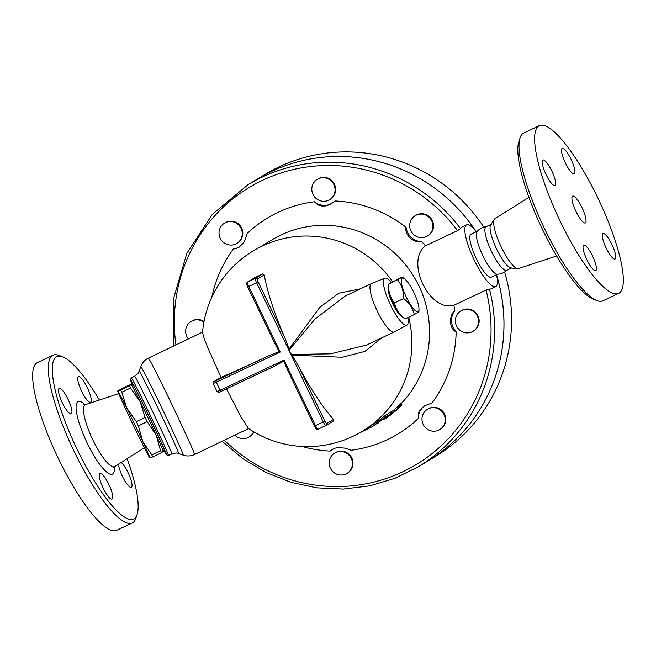 <?xml version="1.0" encoding="UTF-8"?>
<svg xmlns="http://www.w3.org/2000/svg" width="656" height="656" viewBox="0 0 656 656"><rect width="100%" height="100%" fill="white"/><g stroke="black" fill="none" stroke-linecap="round" stroke-linejoin="round"><path stroke-width="0.98" d="M520.069 137.867L518.847 141.63A89.798 21.312 64.7 0 0 541.454 227.247A89.798 21.312 64.7 0 0 593.188 299.111L596.862 300.555A92.767 22.017 -115.3 0 1 543.422 226.312A92.767 22.017 -115.3 0 1 520.069 137.867A92.767 22.017 -115.3 0 1 523.742 133.029L539.38 125.64A92.767 22.017 64.7 0 0 559.06 218.899A92.767 22.017 64.7 0 0 618.567 293.421A92.767 22.017 64.7 0 0 597.919 198.087A92.767 22.017 64.7 0 0 539.388 125.64M528.9 197.276L494.911 218.735A27.577 6.544 64.7 0 0 494.353 219.284A27.577 6.544 64.7 0 0 500.93 246.377A27.577 6.544 64.7 0 0 517.666 268.665A27.577 6.544 64.7 0 0 518.437 268.591L556.608 255.979M602.921 300.809A92.767 22.017 -115.3 0 1 596.862 300.555M583.643 245.221A14.104 3.346 -115.3 0 1 583.717 245.18A14.104 3.346 -115.3 0 1 592.762 256.504A14.104 3.346 -115.3 0 1 595.755 270.682A14.104 3.346 -115.3 0 1 586.784 259.514A14.104 3.346 -115.3 0 1 583.643 245.221M551.819 171.036A14.104 3.346 -115.3 0 1 554.96 185.525A14.104 3.346 -115.3 0 1 545.907 174.201A14.104 3.346 -115.3 0 1 542.922 160.023A14.104 3.346 -115.3 0 1 551.819 171.036M574.312 173.84A14.104 3.346 -115.3 0 1 574.238 173.873A14.104 3.346 -115.3 0 1 565.193 162.557A14.104 3.346 -115.3 0 1 562.2 148.371A14.104 3.346 -115.3 0 1 571.171 159.539A14.104 3.346 -115.3 0 1 574.312 173.84M606.144 248.025A14.104 3.346 -115.3 0 1 603.003 233.536A14.104 3.346 -115.3 0 1 612.048 244.852A14.104 3.346 -115.3 0 1 615.041 259.038A14.104 3.346 -115.3 0 1 606.144 248.025M494.362 219.284L490.639 224.844A24.1 5.724 64.7 0 0 496.387 248.517A24.1 5.724 64.7 0 0 511.008 267.992L517.666 268.665M491.27 224.286L486.129 226.705A24.1 5.724 64.7 0 0 491.237 250.936A24.1 5.724 64.7 0 0 506.703 270.297L511.844 267.869M582.011 207.698A14.842 3.526 64.7 0 0 572.647 196.111A14.842 3.526 64.7 0 0 575.796 211.027A14.842 3.526 64.7 0 0 585.316 222.95A14.842 3.526 64.7 0 0 582.011 207.698M486.588 226.582C482.791 227.042 479.618 228.69 477.06 231.519A23.747 5.633 64.7 0 0 482.562 255.045A23.747 5.633 64.7 0 0 497.223 274.241C501.036 274.06 504.325 272.658 507.096 270.018M127.084 458.724A89.798 21.312 -115.3 0 1 137.129 514.378A89.798 21.312 -115.3 0 1 75.981 446.957A89.798 21.312 -115.3 0 1 62.796 356.897A89.798 21.312 -115.3 0 1 99.376 400.021M112.102 498.97A14.104 3.346 -115.3 0 1 112.028 499.011A14.104 3.346 -115.3 0 1 102.984 487.687A14.104 3.346 -115.3 0 1 99.999 473.509A14.104 3.346 -115.3 0 1 108.97 484.686A14.104 3.346 -115.3 0 1 112.102 498.97M62.336 402.841A14.104 3.346 -115.3 0 1 59.196 388.352A14.104 3.346 -115.3 0 1 68.24 399.676A14.104 3.346 -115.3 0 1 71.233 413.854A14.104 3.346 -115.3 0 1 62.336 402.841M78.408 376.741A14.104 3.346 -115.3 0 1 78.482 376.7A14.104 3.346 -115.3 0 1 87.527 388.032A14.104 3.346 -115.3 0 1 90.512 402.202A14.104 3.346 -115.3 0 1 81.541 391.033A14.104 3.346 -115.3 0 1 78.408 376.741M121.147 462.472A14.104 3.346 -115.3 0 1 128.174 472.869A14.104 3.346 -115.3 0 1 131.315 487.359A14.104 3.346 -115.3 0 1 123.853 479.142A14.104 3.346 -115.3 0 1 118.564 464.104M62.796 356.897L59.114 355.445A92.767 22.017 64.7 0 0 53.054 355.199A92.767 22.017 64.7 0 0 72.734 448.483A92.767 22.017 64.7 0 0 132.241 522.971A92.767 22.017 64.7 0 0 135.907 518.133L137.129 514.378M53.054 355.199L37.408 362.588A92.767 22.017 64.7 0 0 57.088 455.871A92.767 22.017 64.7 0 0 116.596 530.36L132.241 522.971M475.92 231.322A164.746 159.99 -121.1 0 0 257.537 178.949L265.114 174.373A164.746 159.99 58.9 0 1 483.775 227.165M504.62 271.969A164.746 159.99 58.9 0 1 435.486 456.396L427.909 460.979A164.746 159.99 -121.1 0 0 496.658 275.274M496.731 275.627A164.746 159.99 -121.1 0 1 427.876 460.996A164.746 159.99 -121.1 0 0 427.909 460.979M475.69 231.027A164.746 159.99 -121.1 0 0 257.505 178.965A164.746 159.99 -121.1 0 0 257.521 178.957L248.107 184.648A164.746 159.99 -121.1 0 1 460.455 228.468L457.593 230.633L425.432 245.82C404.982 261.318 429.557 312.625 453.903 305.237A126.157 122.516 58.9 0 1 454.821 310.624A16.326 15.859 -121.1 0 0 456.166 331.854C449.303 329 448.466 315.831 454.821 310.624M405.039 318.947L402.579 317.061A18.557 4.403 -115.3 0 1 393.305 303.359A18.557 4.403 -115.3 0 1 388.229 286.664L388.368 284.155C388.352 291.371 390.369 297.627 394.436 302.924C395.929 309.23 399.463 314.568 405.039 318.947L414.297 314.577C412.804 308.271 409.27 302.933 403.694 298.554C403.711 291.338 401.693 285.081 397.626 279.784L402.177 277.037L404.637 278.915A18.557 4.403 64.7 0 0 406.343 297.201A18.557 4.403 64.7 0 0 418.987 309.32A18.557 4.403 64.7 0 0 414.108 293.035A18.557 4.403 64.7 0 0 404.637 278.915M402.177 277.037L388.368 284.155L397.626 279.784M418.848 311.83L414.297 314.577M394.436 302.924L403.694 298.554M400.906 315.47A15.588 3.698 -115.3 0 1 392.444 303.261A15.588 3.698 -115.3 0 1 388.393 288.968M391.173 282.342A25.978 6.166 64.7 0 0 384.769 278.169A25.978 6.166 64.7 0 0 390.213 304.318A25.978 6.166 64.7 0 0 406.941 325.138A25.978 6.166 64.7 0 0 407.802 317.643M406.941 325.138L394.223 331.961A26.716 6.339 -115.3 0 1 394.149 332.002A26.716 6.339 -115.3 0 1 377.29 311.133A26.716 6.339 -115.3 0 1 371.345 283.679A26.716 6.339 -115.3 0 1 371.419 283.646L384.769 278.169M381.825 337.815L364.884 351.395L342.325 357.249L292.068 355.109L291.617 354.453L330.558 353.838L366.474 345.064L394.149 332.002M360.382 288.853L338.816 293.183L319.71 307.443L289.132 348.992L289.37 349.755L315.036 319.013L345.302 295.971M289.37 349.755L289.936 352.37L291.617 354.453M292.068 355.109L298.71 366.532A105.214 24.969 64.7 0 0 333.461 419.422L333.141 421.168M131.151 384.514L131.167 384.523A37.105 0.82 64.4 0 1 140.13 401.62L130.528 388.008A41.558 0.918 -115.6 0 0 129.396 385.843L131.151 384.514L128.264 385.4L117.768 390.927A37.105 0.82 -115.6 0 0 117.736 390.968A37.105 0.82 -115.6 0 0 124.812 407.278A37.105 0.82 -115.6 0 0 140.843 440.734A37.105 0.82 -115.6 0 0 149.806 457.831L149.814 457.831A37.105 0.82 -115.6 0 0 149.83 457.839A37.105 0.82 -115.6 0 0 142.778 441.488A37.105 0.82 -115.6 0 0 126.756 408.04A37.105 0.82 -115.6 0 0 117.768 390.927L120.655 390.041A41.558 0.918 64.4 0 1 121.786 392.198L126.756 408.04L136.358 421.652A41.558 0.918 64.4 0 1 138.383 425.875L142.778 441.488L151.815 454.879A41.558 0.918 64.4 0 1 152.709 456.945L149.814 457.831M163.205 451.418L161.45 452.755A41.558 0.918 -115.6 0 0 160.564 450.688L156.161 435.067A37.105 0.82 64.4 0 1 163.246 451.377L163.237 451.467M156.161 435.067L147.124 421.685A41.558 0.918 -115.6 0 0 145.099 417.454L140.13 401.62A37.105 0.82 64.4 0 1 156.161 435.067M161.45 452.755L152.709 456.945M129.396 385.843L120.655 390.041M130.528 388.008L121.786 392.198M145.099 417.454L136.358 421.652M147.124 421.685L138.383 425.875M160.564 450.688L151.815 454.879M131.389 384.793L132.627 384.203A36.736 0.812 64.4 0 1 149.625 417.757A36.736 0.812 64.4 0 1 164.402 450.442L163.172 451.033M429.852 430.492A11.874 11.529 58.9 0 1 427.466 409.278A11.874 11.529 58.9 0 1 443.472 413.477A11.874 11.529 58.9 0 1 429.852 430.492M427.466 409.278L428.04 408.926A11.874 11.529 58.9 0 1 444.055 413.132A11.874 11.529 58.9 0 1 440.324 429.254L439.741 429.606M472.09 331.821A11.874 11.529 58.9 0 1 456.797 326.565A11.874 11.529 58.9 0 1 460.824 310.952A11.874 11.529 58.9 0 1 476.83 315.151A11.874 11.529 58.9 0 1 472.09 331.821M460.824 310.952L461.398 310.608A11.874 11.529 58.9 0 1 477.404 314.806A11.874 11.529 58.9 0 1 473.673 330.927L473.099 331.28M432.329 229.953A11.874 11.529 58.9 0 1 411.46 231.83A11.874 11.529 58.9 0 1 428.557 216.833A11.874 11.529 58.9 0 1 432.329 229.953M415.182 215.709L415.765 215.357A11.874 11.529 58.9 0 1 432.903 229.608A11.874 11.529 58.9 0 1 428.04 235.684L427.466 236.029M333.863 184.574A11.874 11.529 58.9 0 1 329.574 199.654A11.874 11.529 58.9 0 1 313.56 195.455A11.874 11.529 58.9 0 1 317.291 179.334A11.874 11.529 58.9 0 1 333.863 184.574M317.291 179.334L317.873 178.981A11.874 11.529 58.9 0 1 334.437 184.221A11.874 11.529 58.9 0 1 330.148 199.309L329.574 199.654M234.372 222.253A11.874 11.529 58.9 0 1 236.767 243.466A11.874 11.529 58.9 0 1 220.76 239.26A11.874 11.529 58.9 0 1 234.372 222.253M224.491 223.138L225.065 222.786A11.874 11.529 58.9 0 1 242.753 231.912A11.874 11.529 58.9 0 1 237.341 243.114L236.767 243.466M188.354 338.947A11.874 11.529 58.9 0 1 203.909 322.129M191.134 321.465L191.708 321.112A11.874 11.529 58.9 0 1 204.032 321.465M253.61 431.746A11.874 11.529 58.9 0 1 234.856 435.158M253.938 431.943A11.874 11.529 58.9 0 1 249.624 436.691L249.042 437.035M330.37 468.171A11.874 11.529 58.9 0 1 334.658 453.083A11.874 11.529 58.9 0 1 350.665 457.281A11.874 11.529 58.9 0 1 346.942 473.411A11.874 11.529 58.9 0 1 330.37 468.171M334.658 453.083L335.232 452.738A11.874 11.529 58.9 0 1 351.247 456.937A11.874 11.529 58.9 0 1 347.516 473.058L346.942 473.411M385.892 417.216L372.378 426.638L387.573 415.379L385.892 417.216M358.619 433.386L372.378 426.638M386.884 414.592L389.623 412.435L390.607 413.551M367.786 427.671L371.608 425.367A105.157 102.123 -121.1 0 0 386.597 414.264L387.573 415.379M365.113 429.475L365.581 430.393M363.883 430.27L364.211 430.951M385.056 418.184L385.285 418.659L386.499 417.921A106.641 103.558 -121.1 0 0 400.258 406.613C402.62 404.071 402.218 404.317 399.045 407.343A106.641 103.558 58.9 0 1 394.617 411.443L391.583 413.272L386.999 417.044L390.025 415.207A106.641 103.558 58.9 0 1 385.285 418.659L383.211 419.578M400.258 406.613L401.89 404.777L401.21 403.35M389.861 412.698L393.953 410.057A105.157 102.123 -121.1 0 0 398.372 405.933C401.529 402.882 401.931 402.645 399.586 405.203M394.617 411.443L393.953 410.057M378.807 422.661L377.749 423.341M259.046 247.665L272.256 239.678A105.157 102.123 58.9 0 1 406.425 265.877A105.157 102.123 58.9 0 1 401.267 403.481M220.219 377.766L221.039 377.339L207.681 347.483L204.098 338.291L202.532 332.428A105.378 105.378 0 0 1 279.751 239.571A105.157 102.123 58.9 0 1 392.493 281.637M408.688 317.225A105.157 102.123 58.9 0 1 384.588 413.108A105.378 105.378 0 0 1 248.362 428.409L240.457 415.97L226.541 388.811M425.244 405.433A16.326 15.859 -121.1 0 0 418.2 418.569L418.43 413.059L419.914 410.107L424.678 405.761L432.033 402.989A126.157 122.516 58.9 0 0 456.166 331.854M406.064 227.279A16.326 15.859 -121.1 0 0 421.8 241.711C413.895 243.671 404.129 234.717 406.064 227.279A126.157 122.516 58.9 0 0 335.241 200.966L329.066 204.902L325.392 205.951L321.776 206.033L318.316 205.041L314.331 201.777A16.326 15.859 -121.1 0 0 332.141 203.303M314.331 201.777A126.157 122.516 58.9 0 0 247.189 233.47L244.942 240.203L242.958 243.458L238.587 247.566L233.347 249.059A16.326 15.859 -121.1 0 0 239.071 247.255M421.8 241.711A126.157 122.516 58.9 0 1 425.432 245.82M211.831 297.127A126.157 122.516 58.9 0 1 233.347 249.059M332.567 449.155A16.326 15.859 -121.1 0 0 330.14 451.082A126.157 122.516 58.9 0 1 302.031 446.449M330.14 451.082L334.306 448.36L337.479 447.613L345.212 448.13L351.058 450.262A126.157 122.516 58.9 0 0 418.2 418.569M453.903 305.237L486.063 290.059L490.524 289.025L495.715 286.582A34.137 8.102 64.7 0 0 496.543 274.7M288.279 371.452L283.712 361.161L284.04 360.078L220.145 390.23L216.3 382.202L280.194 352.042L279.128 351.6L273.946 341.53M254.544 277.816L254.79 277.668A66.641 1.583 -25.6 0 0 262.613 273.978L264.22 274.905A105.214 24.969 64.7 0 0 284.376 336.61L289.132 348.992M283.712 361.161L274.511 366.171L221.097 391.386L274.315 366.261M221.039 377.339A105.214 2.493 -25.6 0 0 269.19 355.56L279.128 351.6M166.468 454.788L168.444 455.485A43.042 0.951 -115.6 0 0 168.469 455.485A43.042 0.951 -115.6 0 0 151.151 417.191A43.042 0.951 -115.6 0 0 131.233 377.872A43.042 0.951 -115.6 0 0 131.216 377.897L130.528 379.873A41.558 0.918 64.4 0 1 149.765 417.815A41.558 0.918 64.4 0 1 166.468 454.788A41.558 0.918 64.4 0 1 164.016 450.631M132.241 384.391A41.558 0.918 64.4 0 1 130.528 379.873M476.264 231.757A34.137 8.102 64.7 0 0 466.572 224.844A34.137 8.102 64.7 0 0 473.812 259.169A34.137 8.102 64.7 0 0 495.715 286.582M460.455 228.468L461.529 227.222L466.572 224.844M477.273 231.281L471 234.241A23.747 5.633 64.7 0 0 476.043 258.12A23.747 5.633 64.7 0 0 491.278 277.185L497.543 274.233M85.091 404.719A40.147 9.528 64.7 0 0 77.58 417.405A40.147 9.528 64.7 0 0 99.81 464.505A40.147 9.528 64.7 0 0 114.374 466.769M113.545 467.777L114.685 466.547A34.26 8.134 -115.3 0 1 92.496 439.151A34.26 8.134 -115.3 0 1 85.452 404.621L83.779 404.719M280.194 352.042L248.772 286.475L256.594 282.785L323.277 421.947L314.454 426.072M324.884 421.152L323.277 421.947A4.453 1.058 64.7 0 0 326.081 425.424A4.453 1.058 64.7 0 0 326.106 425.416A1.484 1.443 -121.1 0 0 326.77 423.464A2.968 0.705 -115.3 0 1 324.884 421.152L298.71 366.532M391.583 413.272L390.919 411.886M399.045 407.343L398.372 405.933M175.956 344.892A161.778 157.112 58.9 0 1 270.592 176.759A161.778 157.112 58.9 0 1 457.593 230.633M486.063 290.059A161.778 157.112 58.9 0 1 413.37 466.244A161.778 157.112 58.9 0 1 224.327 440.217M222.138 441.267L242.786 458.634L265.885 472.427L290.797 482.25L316.864 487.843L343.375 489.056L369.623 485.858L394.887 478.322L418.487 466.67A164.746 159.99 -121.1 0 0 489.499 289.091M326.065 425.441L318.283 429.106A4.453 1.058 -115.3 0 1 318.258 429.122A4.453 1.058 -115.3 0 1 315.454 425.646L284.04 360.078M333.461 419.422L326.77 423.464M262.613 273.978L255.586 278.218A1.484 1.443 58.9 0 1 257.529 278.948L264.22 274.905M247.771 286.91L248.772 286.475A4.453 1.058 -115.3 0 1 247.763 281.916L255.586 278.218A4.453 1.058 64.7 0 0 256.594 282.785L258.202 281.99A2.968 0.705 -115.3 0 1 257.529 278.948M284.376 336.61L258.202 281.99M254.667 277.734L247.632 281.982A1.484 1.443 -121.1 0 1 247.763 281.916L254.79 277.668M217.046 391.607L220.145 390.23L221.088 391.394C217.333 392.55 220.055 393.165 217.046 391.607L213.2 383.58L216.3 382.202L215.963 380.685L213.963 381.546L220.473 377.61M220.342 377.684L213.84 381.612A1.484 1.443 58.9 0 1 213.963 381.546M269.19 355.56L215.963 380.685M219.088 392.255L221.08 391.394M248.599 428.573L194.561 454.493A53.431 1.181 -115.6 0 0 172.512 405.81A53.431 1.181 -115.6 0 0 148.338 358.143L202.556 332.133M140.737 366.622L139.129 371.206A45.649 1.009 -115.6 0 1 159.802 411.911A45.649 1.009 -115.6 0 1 178.612 453.501L183.196 455.116A49.085 1.082 -115.6 0 0 162.967 410.394A49.085 1.082 -115.6 0 0 140.737 366.622C142.147 362.801 144.673 359.972 148.338 358.143M139.129 371.206C138.293 372.034 140.294 372.018 134.595 376.257A43.042 0.951 64.4 0 1 154.513 415.576A43.042 0.951 64.4 0 1 171.839 453.878L168.469 455.485M618.575 293.421L602.93 300.801M118.695 393.641L85.452 404.621M144.377 447.81L114.685 466.547M418.987 309.32L418.913 311.871M371.345 283.679L345.236 296.004M173.766 345.942L173.561 298.537L186.796 253.405L212.364 214.34L248.107 184.648M287.221 369.344L314.421 426.105C315.815 428.926 317.094 429.934 318.258 429.122L326.237 425.35L333.264 421.103M247.632 281.982C246.426 282.597 246.459 284.245 247.738 286.934L274.93 343.687M213.84 381.612C213.38 381.423 213.167 382.079 213.2 383.58M183.196 455.116C187.058 456.412 190.847 456.207 194.561 454.493M178.612 453.501C177.44 453.632 178.711 452.091 171.831 453.878M134.595 376.257L131.233 377.872M427.876 460.996L418.487 466.67"/></g></svg>
